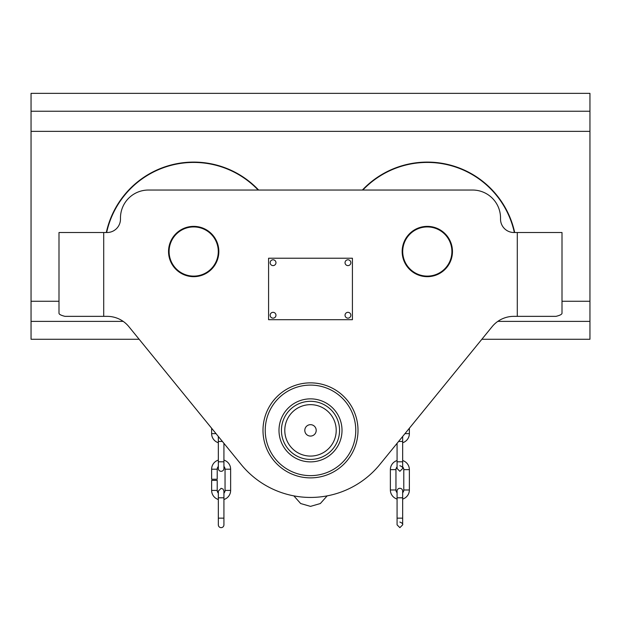 <?xml version="1.0" encoding="UTF-8"?>
<svg xmlns="http://www.w3.org/2000/svg" width="621" height="621" viewBox="0 0 621 621"><rect width="100%" height="100%" fill="white"/><g stroke="black" fill="none" stroke-linecap="round" stroke-linejoin="round"><path stroke-width="0.93" d="M123.191 321.383L31.05 321.383L31.05 339.268L139.143 339.268L241.173 464.5A89.424 89.424 0 0 0 379.827 464.5L492.142 326.646A27.945 27.945 0 0 1 513.808 316.353L556.012 316.353C559.971 315.383 561.966 314.335 562.005 313.217L562.005 232.518L513.94 232.518A13.414 13.414 0 0 1 500.526 219.104L500.526 217.987A27.945 27.945 0 0 0 472.581 190.042L148.419 190.042A27.945 27.945 0 0 0 120.474 217.987L120.474 219.104A13.414 13.414 0 0 1 107.06 232.518L58.995 232.518L58.995 239.225M481.857 339.268L589.95 339.268L589.95 93.352L31.05 93.352L31.05 111.237L589.95 111.237M497.809 321.383L589.95 321.383M31.05 321.383L31.05 111.237M58.995 277.789L58.995 265.493L58.995 277.789M193.69 226.37A25.15 25.15 0 0 1 218.84 251.521A25.15 25.15 0 0 1 193.69 276.671A25.15 25.15 0 0 1 168.539 251.521A25.15 25.15 0 0 1 193.69 226.37M427.31 226.37A25.15 25.15 0 0 1 452.461 251.521A25.15 25.15 0 0 1 427.31 276.671A25.15 25.15 0 0 1 402.16 251.521A25.15 25.15 0 0 1 427.31 226.37M58.995 232.518L58.995 313.217C59.034 314.335 61.029 315.383 64.988 316.353L107.192 316.353A27.945 27.945 0 0 1 128.857 326.646L241.173 464.5M451.902 251.521A24.592 24.592 0 0 0 427.31 226.929A24.592 24.592 0 0 0 402.718 251.521A24.592 24.592 0 0 0 427.31 276.112A24.592 24.592 0 0 0 451.902 251.521M452.461 251.521A25.15 25.15 0 0 0 427.31 226.37A25.15 25.15 0 0 0 402.16 251.521A25.15 25.15 0 0 0 427.31 276.671A25.15 25.15 0 0 0 452.461 251.521M218.281 251.521A24.592 24.592 0 0 0 193.69 226.929A24.592 24.592 0 0 0 169.098 251.521A24.592 24.592 0 0 0 193.69 276.112A24.592 24.592 0 0 0 218.281 251.521M218.84 251.521A25.15 25.15 0 0 0 193.69 226.37A25.15 25.15 0 0 0 168.539 251.521A25.15 25.15 0 0 0 193.69 276.671A25.15 25.15 0 0 0 218.84 251.521M342.008 430.369A31.508 31.508 0 0 1 310.5 461.877A31.508 31.508 0 0 1 278.992 430.369A31.508 31.508 0 0 1 310.5 398.861A31.508 31.508 0 0 1 342.008 430.369M355.771 430.369A45.271 45.271 0 0 0 310.5 385.098A45.271 45.271 0 0 0 265.229 430.369A45.271 45.271 0 0 0 310.5 475.639A45.271 45.271 0 0 0 355.771 430.369M262.993 430.369A47.507 47.507 0 0 1 310.5 382.862A47.507 47.507 0 0 1 358.007 430.369A47.507 47.507 0 0 1 310.5 477.875A47.507 47.507 0 0 1 262.993 430.369M316.198 430.369A5.698 5.698 0 0 0 310.5 424.671A5.698 5.698 0 0 0 304.802 430.369A5.698 5.698 0 0 0 310.5 436.074A5.698 5.698 0 0 0 316.198 430.369M310.5 456.078A25.709 25.709 0 0 1 284.791 430.369A25.709 25.709 0 0 1 310.5 404.659A25.709 25.709 0 0 1 336.209 430.369A25.709 25.709 0 0 1 310.5 456.078M310.5 459.431A29.063 29.063 0 0 1 281.437 430.369A29.063 29.063 0 0 1 310.5 401.306A29.063 29.063 0 0 1 339.563 430.369A29.063 29.063 0 0 1 310.5 459.431M514.351 232.518A89.09 89.09 0 0 0 362.835 190.042M362.369 190.042A89.424 89.424 0 0 1 514.693 232.518M258.165 190.042A89.09 89.09 0 0 0 106.649 232.518M106.307 232.518A89.424 89.424 0 0 1 258.631 190.042M223.925 461.807L218.336 461.807L218.336 468.513A2.795 2.795 0 0 0 221.13 471.308A2.795 2.795 0 0 0 223.925 468.513L223.925 443.332M211.629 428.242L211.629 433.637A9.501 9.501 0 0 0 218.336 442.719M402.664 442.719A9.501 9.501 0 0 0 409.371 433.637L409.371 428.242M223.925 518.147L218.336 518.147L218.336 524.854A2.795 2.795 0 0 0 221.13 527.648A2.795 2.795 0 0 0 223.925 524.854L223.925 491.095L223.079 489.084L221.13 488.3L218.336 491.095L218.336 493.159A3.912 3.912 0 0 1 217.218 490.427L217.218 480.367L211.629 480.367L211.629 490.427A9.501 9.501 0 0 0 218.336 499.501M402.664 497.801L397.075 497.801L397.075 491.095A2.795 2.795 0 0 1 399.87 488.3A2.795 2.795 0 0 1 402.664 491.095L402.664 524.854L399.87 527.648L397.075 524.854L397.075 518.147L402.664 518.147M402.664 499.059A9.501 9.501 0 0 0 409.371 489.977L409.371 469.631A9.501 9.501 0 0 0 402.664 460.549M402.664 492.717A3.912 3.912 0 0 0 403.782 489.977L403.782 469.631A3.912 3.912 0 0 0 402.664 466.891L402.664 461.807L397.075 461.807L397.075 468.513L399.87 471.308L402.664 468.513C403.068 467.543 402.136 466.612 399.87 465.719M397.075 460.549A9.501 9.501 0 0 0 390.368 469.631L395.957 469.631A3.912 3.912 0 0 1 397.075 466.891L397.075 468.513M390.368 469.631L390.368 489.977A9.501 9.501 0 0 0 397.075 499.059M390.368 489.977L395.957 489.977A3.912 3.912 0 0 0 397.075 492.717M395.957 489.977L395.957 469.631M223.925 499.501A9.501 9.501 0 0 0 230.632 490.427L230.632 469.189A9.501 9.501 0 0 0 223.925 460.107M223.925 493.159A3.912 3.912 0 0 0 225.043 490.427L225.043 469.189A3.912 3.912 0 0 0 223.925 466.449M218.336 460.107A9.501 9.501 0 0 0 211.629 469.189L211.629 479.249L217.218 479.249L217.218 469.189L211.629 469.189M218.336 466.449A3.912 3.912 0 0 0 217.218 469.189M268.582 258.227L268.582 319.706L352.418 319.706L352.418 258.227L268.582 258.227M350.849 262.699A2.903 2.903 0 0 0 347.946 259.795A2.903 2.903 0 0 0 345.043 262.699A2.903 2.903 0 0 0 347.946 265.609A2.903 2.903 0 0 0 350.849 262.699M275.957 262.699A2.903 2.903 0 0 0 273.054 259.795A2.903 2.903 0 0 0 270.151 262.699A2.903 2.903 0 0 0 273.054 265.609A2.903 2.903 0 0 0 275.957 262.699M350.849 315.235A2.903 2.903 0 0 0 347.946 312.332A2.903 2.903 0 0 0 345.043 315.235A2.903 2.903 0 0 0 347.946 318.146A2.903 2.903 0 0 0 350.849 315.235M275.957 315.235A2.903 2.903 0 0 0 273.054 312.332A2.903 2.903 0 0 0 270.151 315.235A2.903 2.903 0 0 0 273.054 318.146A2.903 2.903 0 0 0 275.957 315.235M31.05 301.263L58.995 301.263M562.005 301.263L589.95 301.263M31.05 131.357L589.95 131.357M517.293 316.353L517.293 232.518M103.707 316.353L103.707 232.518M218.336 461.807L218.336 441.461L222.403 441.461M398.597 441.461L402.664 441.461L402.664 436.47M211.629 433.637L216.03 433.637M409.371 433.637L404.97 433.637M218.336 518.147L218.336 497.801L223.925 497.801M409.371 489.977L403.782 489.977M409.371 469.631L403.782 469.631M225.043 490.427L230.632 490.427M225.043 469.189L230.632 469.189M217.218 490.427L211.629 490.427M327.151 495.876L320.343 503.538L310.5 506.379L300.657 503.538L293.849 495.876M218.336 441.461L218.336 436.47M397.075 443.332L397.075 461.807M402.664 441.461L402.664 461.807M218.336 497.801L218.336 491.095M399.87 522.059C402.136 522.944 403.068 523.876 402.664 524.854M397.075 497.801L397.075 524.854"/></g></svg>
